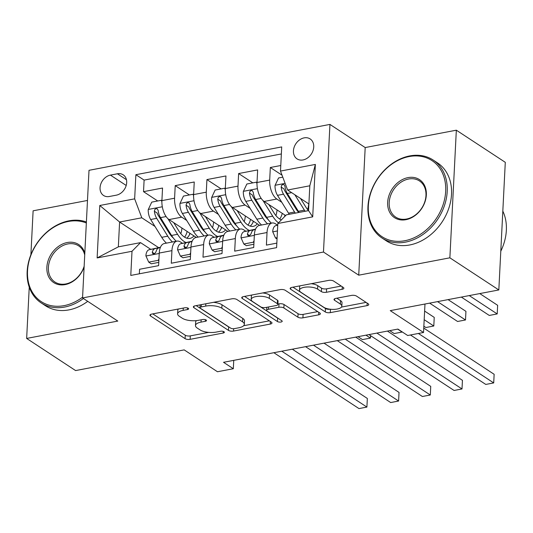 <?xml version="1.0" encoding="UTF-8"?>
<svg xmlns="http://www.w3.org/2000/svg" width="533" height="533" viewBox="0 0 533 533"><rect width="100%" height="100%" fill="white"/><g stroke="black" fill="none" stroke-linecap="round" stroke-linejoin="round"><path stroke-width="0.8" d="M188.269 308.267A2.565 0.966 -177.1 0 0 184.744 307.801L151.678 314.097A3.664 1.386 -177.1 0 0 149.946 315.176A3.664 1.386 -177.1 0 0 150.493 315.949L185.091 338.662A3.664 1.386 -177.1 0 0 190.121 339.334L223.187 333.032A2.565 0.966 -177.1 0 0 224.4 332.279A2.565 0.966 -177.1 0 0 224.02 331.739A2.565 0.966 -177.1 0 0 220.495 331.266L216.218 332.086A11.719 4.424 -177.1 0 1 200.108 329.94L197.223 328.048A11.719 4.424 -177.1 0 1 195.478 325.563A11.719 4.424 -177.1 0 1 201.034 322.112L205.312 321.299A2.565 0.966 -177.1 0 0 206.524 320.546A2.565 0.966 -177.1 0 0 206.144 320A2.565 0.966 -177.1 0 0 202.62 319.534L198.343 320.346A11.719 4.424 -177.1 0 1 182.233 318.208L179.348 316.316A11.719 4.424 -177.1 0 1 177.602 313.824A11.719 4.424 -177.1 0 1 183.152 310.379L187.436 309.566A2.565 0.966 -177.1 0 0 188.649 308.814A2.565 0.966 -177.1 0 0 188.269 308.267M304.15 137.867A11.939 9.288 -56.7 0 0 294.143 147.235A11.939 9.288 -56.7 0 0 297.041 158.887A11.939 9.288 -56.7 0 0 303.03 159.947A11.939 9.288 -56.7 0 0 313.031 150.572A11.939 9.288 -56.7 0 0 310.139 138.926A11.939 9.288 -56.7 0 0 304.15 137.867M342.133 289.292A3.664 1.386 -177.1 0 0 343.872 288.22A3.664 1.386 -177.1 0 0 343.325 287.44L333.618 281.064A3.664 1.386 -177.1 0 0 328.581 280.398L291.864 287.394A3.664 1.386 -177.1 0 0 290.132 288.466A3.664 1.386 -177.1 0 0 290.678 289.246L325.277 311.958A3.664 1.386 -177.1 0 0 330.307 312.631L367.024 305.636A3.664 1.386 -177.1 0 0 368.763 304.556A3.664 1.386 -177.1 0 0 368.216 303.777L356.49 296.082A3.664 1.386 -177.1 0 0 351.46 295.415L335.743 298.407A3.664 1.386 -177.1 0 0 334.011 299.486A3.664 1.386 -177.1 0 0 334.551 300.259L340.367 304.077A9.794 3.698 -177.1 0 1 341.826 306.162A9.794 3.698 -177.1 0 1 334.624 309.347A9.794 3.698 -177.1 0 1 323.718 307.248L300.945 292.297A9.794 3.698 -177.1 0 1 299.486 290.219A9.794 3.698 -177.1 0 1 306.682 287.027A9.794 3.698 -177.1 0 1 317.588 289.126L321.386 291.618A3.664 1.386 -177.1 0 0 326.423 292.284L342.133 289.292L342.266 286.741M29.248 287.16L26.65 338.435L75.606 370.575L184.185 349.888L217.477 371.748L233.327 368.723L223.534 362.3L397.898 329.081L407.685 335.51L423.535 332.492L424.981 304.023M449.872 257.819L456.335 130.192L365.192 147.554L358.729 275.181L449.872 257.819L498.828 289.952L390.249 310.639L423.535 332.492M358.729 275.181L323.478 252.042L82.548 297.94L89.011 170.313L329.947 124.416L323.478 252.042M26.65 338.435L117.793 321.073L82.548 297.94M236.845 299.499A3.664 1.386 -177.1 0 0 231.808 298.833L195.091 305.829A3.664 1.386 -177.1 0 0 193.352 306.901A3.664 1.386 -177.1 0 0 193.899 307.681L228.497 330.393A3.664 1.386 -177.1 0 0 233.534 331.066L270.251 324.071A3.664 1.386 -177.1 0 0 271.983 322.991A3.664 1.386 -177.1 0 0 271.444 322.212L236.845 299.499M243.474 296.608L280.198 289.612A3.664 1.386 -177.1 0 1 285.228 290.285L319.827 312.998A3.664 1.386 -177.1 0 1 320.373 313.777A3.664 1.386 -177.1 0 1 318.641 314.85L302.924 317.841A3.664 1.386 -177.1 0 1 297.894 317.175L283.856 307.967A3.664 1.386 -177.1 0 0 278.826 307.294L268.399 309.28A3.664 1.386 -177.1 0 0 266.667 310.359A3.664 1.386 -177.1 0 0 267.213 311.139L281.817 320.726A2.565 0.966 -177.1 0 1 282.204 321.272A2.565 0.966 -177.1 0 1 280.318 322.105A2.565 0.966 -177.1 0 1 277.46 321.552L242.288 298.467A3.664 1.386 -177.1 0 1 241.742 297.687A3.664 1.386 -177.1 0 1 243.474 296.608M456.335 130.192L505.291 162.325L498.828 289.952M87.485 200.455L33.113 210.808L30.894 254.721M280.771 165.516L270.331 167.502L282.037 175.19M281.804 202.3L276.827 199.029A14.924 7.482 -100.8 0 1 269.691 180.094L257.013 182.506L257.646 169.92L238.631 173.545L252.829 182.866M250.097 208.336L245.127 205.072A14.924 7.482 -100.8 0 1 237.991 186.13L225.306 188.549L225.945 175.957L206.924 179.581L221.128 188.902M218.397 214.379L213.42 211.108A14.924 7.482 -100.8 0 1 206.291 192.173L193.606 194.585L194.245 182L175.224 185.617L174.584 198.209A14.924 7.482 79.2 0 0 181.72 217.151L186.697 220.415M189.428 194.945L175.224 185.617M139.36 273.789L139.593 269.272L158.614 265.647L159.247 253.055A14.924 7.482 79.2 0 1 164.291 243.541L176.969 241.123A14.924 7.482 79.2 0 0 171.932 250.643L171.293 263.229L190.314 259.604L190.954 247.019A14.924 7.482 79.2 0 1 195.991 237.498L208.669 235.086A14.924 7.482 -100.8 0 1 212.161 235.946L214.206 237.285M208.669 235.086A14.924 7.482 -100.8 0 0 203.633 244.6L202.993 257.192L222.014 253.568L222.654 240.976A14.924 7.482 79.2 0 1 227.691 231.462L240.376 229.043A14.924 7.482 -100.8 0 1 243.867 229.91L245.906 231.249M240.376 229.043A14.924 7.482 -100.8 0 0 235.333 238.564L234.693 251.15L253.715 247.532L254.354 234.94A14.924 7.482 79.2 0 1 259.398 225.426L272.077 223.007A14.924 7.482 -100.8 0 1 275.568 223.867L277.606 225.206M257.013 182.506A14.924 7.482 79.2 0 0 264.148 201.447L285.655 215.565M225.306 188.549A14.924 7.482 79.2 0 0 232.441 207.484L259.684 225.366M193.606 194.585A14.924 7.482 79.2 0 0 200.741 213.526L227.977 231.409M109.345 196.497L116.321 195.171A11.566 9.001 -56.7 0 0 126.015 186.09A11.566 9.001 -56.7 0 0 123.21 174.811A11.566 9.001 -56.7 0 0 117.407 173.785L110.431 175.11A11.566 9.001 -56.7 0 0 100.744 184.185A11.566 9.001 -56.7 0 0 103.542 195.471A11.566 9.001 -56.7 0 0 109.345 196.497M280.491 171.073L315.363 164.431L312.704 216.858L277.833 223.5L286.368 214.846L308.554 210.615L309.813 185.784L287.62 190.008L280.491 171.073L281.71 146.921L135.882 174.704L134.656 198.849L141.791 217.79L154.996 226.458M277.833 223.5L276.607 247.645L130.778 275.428L132.004 251.283L97.133 257.925L99.784 205.491L134.656 198.849M281.357 153.957L144.11 180.101L143.524 191.66L162.545 188.036L161.905 200.628A14.924 7.482 79.2 0 0 169.041 219.563L196.277 237.445M182.506 243.328L180.46 241.982A14.924 7.482 79.2 0 0 176.969 241.123M272.077 223.007A14.924 7.482 -100.8 0 0 267.033 232.521L266.4 245.113L276.84 243.128M206.291 192.173L206.924 179.581M237.991 186.13L238.631 173.545M269.691 180.094L270.331 167.502M287.62 190.008L308.893 203.972M141.791 217.79L119.599 222.014L118.346 246.852L140.532 242.622L132.004 251.283M158.641 247.645L119.599 222.014L99.784 205.491M150.799 249.364L140.532 242.622M365.192 147.554L329.947 124.416M233.327 368.723L233.747 360.355M157.721 200.981L143.524 191.66M144.11 180.101L135.882 174.704M118.346 246.852L97.133 257.925M315.363 164.431L309.813 185.784M312.704 216.858L308.554 210.615M178.462 308.993A11.719 4.424 -177.1 0 0 177.775 310.373L177.602 313.824M196.45 320.626A11.719 4.424 -177.1 0 0 195.658 322.112L195.478 325.563M152.778 313.89L185.264 335.217A3.664 1.386 -177.1 0 0 190.294 335.883L208.663 332.385M243.641 325.723L269.332 320.826M196.184 305.622L228.67 326.942A3.664 1.386 -177.1 0 0 229.41 327.302M201.201 306.941A2.565 0.966 -177.1 0 0 199.988 307.694A2.565 0.966 -177.1 0 0 200.368 308.241L230.742 328.175A2.565 0.966 -177.1 0 0 234.267 328.648L238.777 327.788A11.719 4.424 -177.1 0 0 244.327 324.337A11.719 4.424 -177.1 0 0 242.582 321.852L221.821 308.221A11.719 4.424 -177.1 0 0 205.718 306.082L201.201 306.941L201.321 304.643M244.327 324.337L244.5 320.893A11.719 4.424 -177.1 0 0 242.755 318.401L242.582 321.852M213.44 302.331A11.719 4.424 -177.1 0 1 222.001 304.776L242.755 318.401M317.715 311.612L303.097 314.397L302.924 317.841M277.886 304.057L278.999 303.843A3.664 1.386 -177.1 0 1 284.036 304.516L298.067 313.724A3.664 1.386 -177.1 0 0 303.097 314.397M244.574 296.401L277.64 318.108A2.565 0.966 -177.1 0 0 278.273 318.401M269.298 298.407A9.794 3.698 -177.1 0 0 258.392 296.308A9.794 3.698 -177.1 0 0 251.19 299.499A9.794 3.698 -177.1 0 0 252.649 301.578L260.677 306.848A3.664 1.386 -177.1 0 0 265.707 307.514L276.134 305.529A3.664 1.386 -177.1 0 0 277.866 304.45A3.664 1.386 -177.1 0 0 277.327 303.677L269.298 298.407L269.471 294.956A9.794 3.698 -177.1 0 0 262.689 292.95M251.823 295.022A9.794 3.698 -177.1 0 0 251.369 296.048L251.19 299.499M277.866 304.45L278.046 301.005A3.664 1.386 -177.1 0 0 277.5 300.226L277.327 303.677M269.471 294.956L277.5 300.226M311.252 283.703A9.794 3.698 -177.1 0 1 317.768 285.675L321.559 288.166A3.664 1.386 -177.1 0 0 326.596 288.839L341.213 286.054M300.032 285.835A9.794 3.698 -177.1 0 0 299.659 286.767L299.486 290.219M341.826 306.162L341.999 302.711A9.794 3.698 -177.1 0 0 340.54 300.625L340.367 304.077M336.843 298.2L340.54 300.625M341.453 307.088L366.104 302.391M292.963 287.18L325.45 308.507A3.664 1.386 -177.1 0 0 330.213 309.227M161.872 201.681L161.259 200.308L151.745 202.12L148.227 209.622A9.887 4.957 79.2 0 0 150.679 219.496L161.726 237.318A28.535 14.311 79.2 0 0 166.463 243.128M180.827 233.727A23.685 11.879 79.2 0 0 181.953 228.044M167.875 218.637L177.576 234.3A28.535 14.311 79.2 0 0 186.044 242.548M173.711 222.634L178.921 231.042A23.685 11.879 79.2 0 0 189.928 238.404A23.685 11.879 79.2 0 0 193.945 235.919M176.29 241.256A28.535 14.311 -100.8 0 1 171.553 235.446L160.506 217.624A9.887 4.957 -100.8 0 1 158.168 210.495L157.288 208.856L155.942 208.689L154.817 209.509L154.363 211.221A9.887 4.957 79.2 0 0 156.702 218.343L167.748 236.172A28.535 14.311 79.2 0 0 172.485 241.975M189.408 234.846A28.535 14.311 79.2 0 0 189.821 233.207M187.17 231.469A23.685 11.879 -100.8 0 1 184.605 237.178M173.252 237.931A23.685 11.879 -100.8 0 1 169.094 232.914L158.054 215.092A5.037 2.525 -100.8 0 1 157.182 213.073L154.363 211.221M186.77 238.191A23.685 11.879 79.2 0 0 190.094 233.387M358.023 336.676L362.473 339.601L370.395 338.089L365.944 335.17M370.788 335.79L370.395 338.089L370.522 335.617M161.259 200.308L161.899 200.728M158.861 260.75L158.221 260.331L148.707 262.136L145.889 255.847A9.887 4.957 -100.8 0 1 149.147 249.724L160.466 247.245M158.221 260.331L158.961 258.745M148.707 262.136L151.252 263.808L158.774 262.376M281.784 351.2L366.904 407.079L358.975 408.584L273.855 352.713M160.386 247.439L155.176 248.578A9.887 4.957 79.2 0 0 152.285 252.269L152.751 253.641L154.057 253.775L155.256 253.002L156.089 251.543A9.887 4.957 -100.8 0 1 158.981 247.852L160.34 247.559M292.304 349.195L367.337 398.451L366.904 407.079L367.337 398.451M86.339 222.987A45.512 35.418 -56.7 0 0 68.331 221.475A45.512 35.418 -56.7 0 0 27.523 270.931A45.512 35.418 -56.7 0 0 64.067 305.642A45.512 35.418 -56.7 0 0 82.582 297.174M83.415 298.507A46.631 36.291 123.3 0 1 64.606 307.061A46.631 36.291 123.3 0 1 41.201 302.924A46.631 36.291 123.3 0 1 29.901 257.426A46.631 36.291 123.3 0 1 68.97 220.829A46.631 36.291 123.3 0 1 86.393 221.981M84.114 267A22.752 17.709 123.3 0 1 65.133 284.602A22.752 17.709 123.3 0 1 46.864 267.246A22.752 17.709 123.3 0 1 67.265 242.522A22.752 17.709 123.3 0 1 84.814 253.162M84.72 254.974A21.633 16.836 -56.7 0 0 78.657 245.86A21.633 16.836 -56.7 0 0 67.798 243.941A21.633 16.836 -56.7 0 0 49.669 260.923A21.633 16.836 -56.7 0 0 54.912 282.03A21.633 16.836 -56.7 0 0 65.772 283.949A21.633 16.836 -56.7 0 0 84.154 266.187M87.725 301.338A46.631 36.291 123.3 0 1 68.91 309.893A46.631 36.291 123.3 0 1 45.505 305.755L41.201 302.924M409.131 156.555A45.512 35.418 -56.7 0 0 368.323 206.011A45.512 35.418 -56.7 0 0 404.867 240.723A45.512 35.418 -56.7 0 0 445.675 191.274A45.512 35.418 -56.7 0 0 409.131 156.555M405.4 242.142A46.631 36.291 123.3 0 1 381.994 238.004A46.631 36.291 123.3 0 1 370.695 192.506A46.631 36.291 123.3 0 1 409.77 155.909A46.631 36.291 123.3 0 1 433.176 160.047A46.631 36.291 123.3 0 1 444.469 205.545A46.631 36.291 123.3 0 1 405.4 242.142M408.065 177.602A22.752 17.709 123.3 0 1 426.333 194.958A22.752 17.709 123.3 0 1 405.933 219.683A22.752 17.709 123.3 0 1 387.658 202.327A22.752 17.709 123.3 0 1 408.065 177.602M406.572 219.03A21.633 16.836 -56.7 0 0 424.701 202.054A21.633 16.836 -56.7 0 0 419.458 180.94A21.633 16.836 -56.7 0 0 408.598 179.021A21.633 16.836 -56.7 0 0 390.469 196.004A21.633 16.836 -56.7 0 0 395.713 217.111A21.633 16.836 -56.7 0 0 406.572 219.03M433.176 160.047L437.48 162.871A46.631 36.291 123.3 0 1 448.779 208.376A46.631 36.291 123.3 0 1 409.71 244.973A46.631 36.291 123.3 0 1 386.305 240.836L381.994 238.004M502.819 211.115A46.631 36.291 123.3 0 1 500.793 251.21M193.579 195.644L192.959 194.272L183.452 196.077L179.934 203.586A9.887 4.957 79.2 0 0 182.386 213.453L193.426 231.275A28.535 14.311 79.2 0 0 198.169 237.085M212.527 227.691A23.685 11.879 79.2 0 0 213.653 222.001M199.575 212.6L209.276 228.257A28.535 14.311 79.2 0 0 217.744 236.512M205.412 216.591L210.622 225.006A23.685 11.879 79.2 0 0 221.628 232.368A23.685 11.879 79.2 0 0 225.652 229.876M207.997 235.213A28.535 14.311 -100.8 0 1 203.253 229.403L192.213 211.581A9.887 4.957 -100.8 0 1 189.868 204.459L188.988 202.813L187.643 202.653L186.517 203.473L186.064 205.185A9.887 4.957 79.2 0 0 188.409 212.307L199.449 230.129A28.535 14.311 79.2 0 0 204.192 235.939M221.115 228.81A28.535 14.311 79.2 0 0 221.521 227.171M218.876 225.426A23.685 11.879 -100.8 0 1 216.305 231.142M204.952 231.888A23.685 11.879 -100.8 0 1 200.794 226.871L189.755 209.049A5.037 2.525 -100.8 0 1 188.882 207.031L186.064 205.185M218.47 232.155A23.685 11.879 79.2 0 0 221.795 227.351M389.723 330.64L394.173 333.558L402.095 332.052L397.651 329.127M192.959 194.272L193.599 194.692M225.279 189.608L224.66 188.229L215.152 190.041L211.634 197.543A9.887 4.957 79.2 0 0 214.086 207.417L225.126 225.239A28.535 14.311 79.2 0 0 229.87 231.049M244.227 221.648A23.685 11.879 79.2 0 0 245.353 215.965M231.275 206.564L240.976 222.221A28.535 14.311 79.2 0 0 249.451 230.469M237.112 210.555L242.322 218.963A23.685 11.879 79.2 0 0 253.335 226.332A23.685 11.879 79.2 0 0 257.352 223.84M423.855 326.196L425.874 327.522L433.802 326.009L434.235 317.388L424.621 311.079M239.697 229.177A28.535 14.311 -100.8 0 1 234.953 223.367L223.913 205.545A9.887 4.957 -100.8 0 1 221.568 198.416L220.695 196.777L219.343 196.61L218.217 197.437L217.764 199.142A9.887 4.957 79.2 0 0 220.109 206.271L231.149 224.093A28.535 14.311 79.2 0 0 235.892 229.903M252.815 222.774A28.535 14.311 79.2 0 0 253.228 221.128M250.577 219.389A23.685 11.879 -100.8 0 1 248.005 225.099M236.652 225.852A23.685 11.879 -100.8 0 1 232.495 220.835L221.455 203.013A5.037 2.525 -100.8 0 1 220.582 200.994L217.764 199.142M250.17 226.112A23.685 11.879 79.2 0 0 253.501 221.308M434.235 317.388L433.802 326.009L424.188 319.7M224.66 188.229L225.306 188.649M256.979 183.565L256.366 182.193L246.852 184.005L243.334 191.507A9.887 4.957 79.2 0 0 245.786 201.374L256.826 219.203A28.535 14.311 79.2 0 0 261.57 225.006M275.927 215.612A23.685 11.879 79.2 0 0 277.06 209.922M262.982 200.521L272.683 216.178A28.535 14.311 79.2 0 0 278.473 222.847M268.819 204.512L274.029 212.927A23.685 11.879 79.2 0 0 281.377 219.902M429.631 303.137L457.574 321.479L465.502 319.973L465.942 311.345L448.073 299.619M271.397 223.134A28.535 14.311 -100.8 0 1 266.653 217.331L255.613 199.502A9.887 4.957 -100.8 0 1 253.275 192.38L252.395 190.734L251.05 190.574L249.924 191.394L249.471 193.106A9.887 4.957 79.2 0 0 251.809 200.228L262.849 218.05A28.535 14.311 79.2 0 0 267.593 223.86M285.202 215.272A23.685 11.879 79.2 0 1 284.535 216.704A28.535 14.311 79.2 0 0 284.928 215.092M282.277 213.353A23.685 11.879 -100.8 0 1 279.712 219.063M268.359 219.809A23.685 11.879 -100.8 0 1 264.201 214.799L253.155 196.97A5.037 2.525 -100.8 0 1 252.289 194.951L249.471 193.106M465.942 311.345L465.502 319.973L437.553 301.625M256.366 182.193L257.006 182.612M282.783 177.156L278.552 177.962L275.035 185.464A9.887 4.957 79.2 0 0 277.486 195.338L288.533 213.16A28.535 14.311 79.2 0 0 289.266 214.293M307.634 209.569A23.685 11.879 79.2 0 0 308.76 203.886M294.849 194.752L304.383 210.142A28.535 14.311 79.2 0 0 305.116 211.275M300.519 198.476L305.729 206.884A23.685 11.879 79.2 0 0 308.547 210.622M461.331 297.094L489.281 315.443L497.202 313.93L497.642 305.309L479.78 293.583M299.093 212.42A28.535 14.311 -100.8 0 1 298.36 211.288L287.32 193.466A9.887 4.957 -100.8 0 1 284.975 186.337L284.096 184.698L282.75 184.531L281.624 185.357L281.171 187.063A9.887 4.957 79.2 0 0 283.516 194.192L294.556 212.014A28.535 14.311 79.2 0 0 295.289 213.147M298.72 212.494A23.685 11.879 -100.8 0 1 295.902 208.756L284.862 190.934A5.037 2.525 -100.8 0 1 283.989 188.915L281.171 187.063M497.642 305.309L497.202 313.93L469.253 295.588M190.561 254.707L189.921 254.288L180.407 256.1L177.589 249.804A9.887 4.957 -100.8 0 1 180.854 243.688L192.166 241.209M189.921 254.288L190.661 252.702M180.407 256.1L182.952 257.772L190.481 256.34M313.484 345.164L398.604 401.036L390.676 402.548L305.562 346.67M192.087 241.396L186.876 242.542A9.887 4.957 79.2 0 0 183.985 246.233L184.458 247.605L185.757 247.738L186.956 246.966L187.789 245.506A9.887 4.957 -100.8 0 1 190.681 241.815L192.04 241.516M324.004 343.159L399.037 392.415L398.604 401.036L399.037 392.415M222.261 248.671L221.621 248.251L212.114 250.064L209.289 243.768A9.887 4.957 -100.8 0 1 212.554 237.645L223.867 235.166M221.621 248.251L222.368 246.666M212.114 250.064L214.659 251.729L222.181 250.297M345.184 339.121L430.304 395L422.383 396.505L337.262 340.634M223.787 235.359L218.577 236.499A9.887 4.957 79.2 0 0 215.685 240.19L216.158 241.562L217.457 241.702L218.657 240.923L219.489 239.464A9.887 4.957 -100.8 0 1 222.381 235.773L223.74 235.479M355.711 337.116L430.744 386.378L430.304 395L430.744 386.378M253.968 242.628L253.322 242.209L243.814 244.021L240.996 237.725A9.887 4.957 -100.8 0 1 244.254 231.608L255.574 229.13M253.322 242.209L254.068 240.63M243.814 244.021L246.359 245.693L253.881 244.261M376.891 333.085L462.004 388.957L454.083 390.469L368.963 334.591M255.494 229.317L250.277 230.463A9.887 4.957 79.2 0 0 247.392 234.154L247.858 235.526L249.158 235.659L250.357 234.886L251.196 233.427A9.887 4.957 -100.8 0 1 254.081 229.736L255.44 229.437M387.411 331.08L462.444 380.335L462.004 388.957L462.444 380.335M277.113 237.678L275.514 237.984L272.696 231.688A9.887 4.957 -100.8 0 1 275.961 225.572L277.746 225.179M418.385 333.471L493.711 382.921L485.783 384.433L410.457 334.984M423.762 328.095L494.144 374.299L493.711 382.921L494.144 374.299M275.514 237.984L277.047 238.991M276.827 199.029L264.148 201.447M245.127 205.072L232.441 207.484M213.42 211.108L200.741 213.526M181.72 217.151L169.041 219.563M171.932 250.643L159.247 253.055M267.033 232.521L254.354 234.94M235.333 238.564L222.654 240.976M203.633 244.6L190.954 247.019M174.584 198.209L161.905 200.628M126.208 185.471L110.431 175.11M126.461 179.728L117.407 173.785M183.272 308.081L183.152 310.379M205.392 319.673L205.312 321.299M201.148 319.813L201.034 322.112M223.267 331.406L223.187 333.032M190.294 335.883L190.121 339.334M185.264 335.217L185.091 338.662M150.566 314.457L150.493 315.949M187.516 307.941L187.436 309.566M270.378 321.519L270.251 324.071M233.654 328.721L233.534 331.066M228.67 326.942L228.497 330.393M193.979 306.189L193.899 307.681M222.001 304.776L221.821 308.221M205.831 303.783L205.718 306.082M318.767 312.298L318.641 314.85M298.067 313.724L297.894 317.175M284.036 304.516L283.856 307.967M278.999 303.843L278.826 307.294M268.519 306.981L268.399 309.28M277.64 318.108L277.46 321.552M242.362 296.968L242.288 298.467M326.596 288.839L326.423 292.284M321.559 288.166L321.386 291.618M317.768 285.675L317.588 289.126M334.631 298.766L334.551 300.259M367.157 303.084L367.024 305.636M330.48 309.253L330.307 312.631M325.45 308.507L325.277 311.958M290.751 287.753L290.678 289.246M162.312 206.771L148.314 209.436M167.748 236.172L161.726 237.318M177.576 234.3L171.553 235.446M156.702 218.343L150.679 219.496M166.103 216.558L160.506 217.624M145.955 256L159.227 253.475M158.981 247.852L160.32 247.598M149.147 249.724L155.176 248.578M154.383 253.648L152.285 252.269M194.012 200.728L180.021 203.393M199.449 230.129L193.426 231.275M209.276 228.257L203.253 229.403M188.409 212.307L182.386 213.453M197.803 210.515L192.213 211.581M225.719 194.692L211.721 197.357M231.149 224.093L225.126 225.239M240.976 222.221L234.953 223.367M220.109 206.271L214.086 207.417M229.503 204.479L223.913 205.545M257.419 188.649L243.421 191.32M262.849 218.05L256.826 219.203M272.683 216.178L266.653 217.331M251.809 200.228L245.786 201.374M261.21 198.436L255.613 199.502M285.122 183.372L275.121 185.277M294.556 212.014L288.533 213.16M304.383 210.142L298.36 211.288M283.516 194.192L277.486 195.338M291.631 192.646L287.32 193.466M177.662 249.964L190.927 247.432M190.681 241.815L192.02 241.562M180.854 243.688L186.876 242.542M186.09 247.612L183.985 246.233M209.362 243.921L222.634 241.396M222.381 235.773L223.727 235.519M212.554 237.645L218.577 236.499M217.79 241.569L215.685 240.19M241.063 237.885L254.334 235.359M254.081 229.736L255.427 229.483M244.254 231.608L250.277 230.463M249.491 235.533L247.392 234.154M272.763 231.848L277.453 230.949M275.961 225.572L277.746 225.232M200.135 304.869L199.988 307.694M266.82 307.301L266.667 310.359"/></g></svg>
